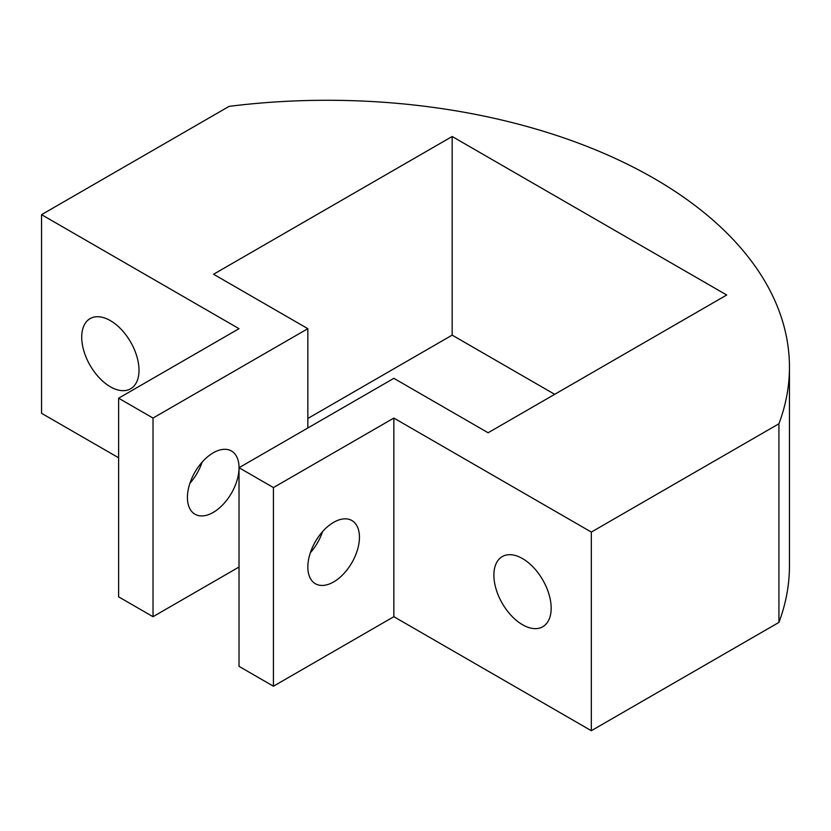 <?xml version="1.0" encoding="UTF-8"?>
<svg xmlns="http://www.w3.org/2000/svg" width="831" height="831" viewBox="0 0 831 831"><rect width="100%" height="100%" fill="white"/><g stroke="black" fill="none" stroke-linecap="round" stroke-linejoin="round"><path stroke-width="1.25" d="M789.45 367.146A462.223 266.865 0 0 1 778.927 423.768L778.927 622.409A462.223 266.865 0 0 0 789.45 565.776L789.45 367.146A462.223 266.865 0 0 0 229.138 106.358L41.55 214.658L41.55 413.298L118.615 457.788M81.718 337.168A40.501 23.382 60 0 1 90.101 318.626A40.501 23.382 60 0 1 130.612 342.008A40.501 23.382 60 0 1 130.612 388.783A40.501 23.382 60 0 1 99.398 377.928A40.501 23.382 60 0 1 81.718 337.168M41.55 214.658L239.027 328.681L118.615 398.194L118.615 596.835L153.018 616.695L153.018 418.066L118.615 398.194M189.946 483.216A36.491 21.066 120 0 0 202.11 462.15M213.224 452.822A36.491 21.066 120 0 0 189.385 484.982A36.491 21.066 120 0 0 194.984 514.223A36.491 21.066 120 0 0 231.475 493.147A36.491 21.066 120 0 0 231.475 451.015A36.491 21.066 120 0 0 213.224 452.822M239.027 567.033L153.018 616.695M239.027 467.718L273.43 487.579L273.43 686.219L239.027 666.348L239.027 467.718L393.852 378.334L488.119 432.764L726.71 295.005L452.168 136.502L213.567 274.251L307.844 328.681L307.844 427.996M307.844 328.681L153.018 418.066M452.168 136.502L452.168 335.132L307.844 418.46M554.692 394.33L452.168 335.132M310.358 552.74A36.491 21.066 120 0 0 322.521 531.674M359.449 537.242A36.491 21.066 120 0 0 351.887 520.538A36.491 21.066 120 0 0 315.396 541.604A36.491 21.066 120 0 0 315.396 583.736A36.491 21.066 120 0 0 343.515 573.961A36.491 21.066 120 0 0 359.449 537.242M778.927 423.768L591.329 532.079L393.852 418.066L393.852 616.695L273.43 686.219M393.852 418.066L273.43 487.579M493.884 575.135A40.501 23.382 60 0 1 502.267 556.583A40.501 23.382 60 0 1 542.778 579.976A40.501 23.382 60 0 1 542.778 626.74A40.501 23.382 60 0 1 511.564 615.896A40.501 23.382 60 0 1 493.884 575.135M591.329 532.079L591.329 730.709L393.852 616.695M778.927 622.409L591.329 730.709"/></g></svg>
